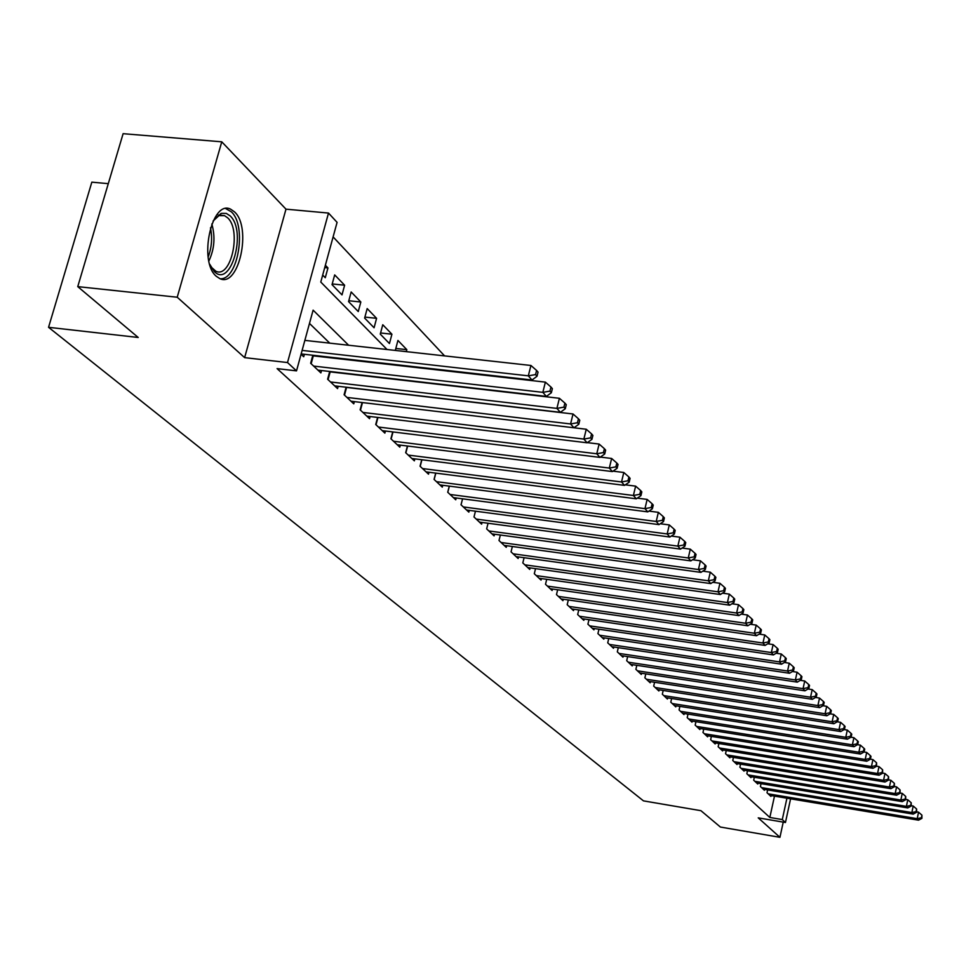 <?xml version="1.0" encoding="UTF-8"?>
<svg xmlns="http://www.w3.org/2000/svg" width="971" height="971" viewBox="0 0 971 971"><rect width="100%" height="100%" fill="white"/><g stroke="black" fill="none" stroke-linecap="round" stroke-linejoin="round"><path stroke-width="1.46" d="M234.533 211.896L230.685 209.214C211.678 199.079 198.181 261.527 216.29 276.274L219.847 278.628C238.83 288.12 252.084 227.481 234.533 211.896M108.291 183.653L91.832 182.16L48.55 327.312L643.47 800.869L700.941 810.688L720.409 827.049L779.944 837.318L783.233 822.121M48.55 327.312L138.21 337.471L77.753 286.627L123.111 133.682L221.764 141.815L177.22 297.223L244.631 357.631L287.513 362.547L328.501 213.062L337.083 222.359L320.782 282.051L387.041 349.511M244.631 357.631L285.984 209.166L221.764 141.815M285.984 209.166L328.501 213.062M460.133 372.488L459.514 371.82M444.584 355.896L333.114 236.912M77.753 286.627L177.22 297.223M767.636 789.909L767.017 792.737L770.925 796.414L771.108 795.565M761.046 783.646L760.414 786.522L764.395 790.273L764.578 789.399M754.346 777.261L753.69 780.198L757.744 784.01L757.938 783.124M747.512 770.756L746.845 773.753L750.971 777.637L751.166 776.739M740.545 764.141L739.878 767.199L744.077 771.144L744.272 770.234M733.469 757.392L732.765 760.511L737.05 764.529L737.256 763.607M726.247 750.522L725.531 753.702L729.889 757.805L730.107 756.846M718.88 743.519L718.164 746.76L722.594 750.935L722.812 749.964M711.391 736.382L710.638 739.684L715.166 743.944L715.396 742.949M703.744 729.1L702.98 732.474L707.592 736.819L707.823 735.812M695.952 721.671L695.163 725.119L699.873 729.549L700.103 728.517M688.002 714.11L687.201 717.63L691.995 722.145L692.238 721.089M679.894 706.378L679.081 709.983L683.972 714.583L684.215 713.515M671.629 698.501L670.791 702.179L675.78 706.876L676.034 705.783M663.193 690.466L662.331 694.216L667.417 699.011L667.684 697.894M654.588 682.261L653.689 686.096L658.896 690.988L659.163 689.847M645.8 673.886L644.878 677.807L650.194 682.795L650.461 681.63M636.818 665.329L635.884 669.335L641.309 674.432L641.588 673.243M627.654 656.59L626.696 660.693L632.23 665.9L632.522 664.674M618.296 647.657L617.313 651.857L622.969 657.173L623.261 655.923M608.744 638.542L607.725 642.826L613.502 648.264L613.806 646.989M598.973 629.208L597.918 633.614L603.828 639.161L604.144 637.85M588.984 619.68L587.904 624.183L593.949 629.863L594.264 628.516M578.777 609.934L577.66 614.546L583.838 620.348L584.166 618.976M568.326 599.969L567.185 604.69L573.509 610.625L573.849 609.218M557.657 589.761L556.48 594.604L562.937 600.685L563.289 599.241M546.722 579.323L545.508 584.287L552.123 590.502L552.487 589.033M535.543 568.642L534.293 573.727L541.053 580.1L541.43 578.582M524.097 557.694L522.811 562.925L529.729 569.431L530.117 567.877M512.372 546.491L511.049 551.856L518.138 558.519L518.526 556.929M500.368 535.009L498.997 540.507L506.255 547.353L506.668 545.714M488.061 523.248L486.653 528.892L494.093 535.895L494.518 534.22M475.462 511.183L473.994 516.985L481.628 524.17L482.053 522.434M461.055 504.799L462.572 498.815L461.019 504.774L468.847 512.142L469.296 510.358M449.282 486.119L447.716 492.248L455.739 499.798L456.2 497.977M435.688 473.108L434.061 479.407L442.291 487.151L442.776 485.282M421.73 459.732L420.055 466.226L428.502 474.176L429 472.246M407.407 446.017L405.672 452.692L414.35 460.849L414.86 458.87M392.709 431.913L390.9 438.783L399.809 447.17L400.343 445.131M377.598 417.421L375.728 424.509L384.88 433.127L385.438 431.015M362.074 402.528L360.132 409.835L369.538 418.683L370.121 416.523M346.113 387.223L344.098 394.748L353.772 403.851L354.366 401.618M329.703 371.468L327.615 379.224L337.556 388.594L338.175 386.288M312.832 355.24L310.647 363.263L320.879 372.9L321.522 370.521M324.727 267.608L327.955 267.935L325.37 265.253M332.216 283.945L344.62 285.207L334.679 274.902L332.021 284.649L342.01 294.881L344.62 285.207M348.795 300.743L360.836 302.005L351.162 291.98L348.565 301.605L358.263 311.557L360.836 302.005M364.914 317.092L376.59 318.33L367.184 308.584L364.635 318.087L374.078 327.761L376.59 318.33M380.571 332.98L391.92 334.218L382.768 324.739L380.268 334.121L389.444 343.528L391.92 334.218M395.816 348.455L406.837 349.669L397.928 340.445L395.488 349.718L396.277 350.531M322.688 275.072L325.273 277.73L327.955 267.935M406.315 351.648L406.837 349.669M411.777 366.431L412.42 367.087M348.638 345.251L313.111 310.15L296.519 370.873L277.087 368.616L769.833 817.461L774.482 796.135M346.696 359.658L346.028 359.003M329.752 343.151L309.482 323.416M301.059 354.245L303.717 356.745L304.396 354.294M316.328 356.223L315.648 355.568M790.588 798.817L785.454 822.498L758.23 817.861L779.944 837.318M785.454 822.498L782.286 819.573L786.923 798.211M769.833 817.461L782.286 819.573M296.519 370.873L287.513 362.547M402.649 365.399L403.305 366.055M365.363 361.77L364.695 361.103M302.115 350.397L528.321 375.838L531.999 380.013L301.144 353.93M304.845 340.384L530.931 365.472L528.321 375.838L535.555 374.588L537.012 376.263L538.043 372.111L536.587 370.437L535.555 374.588M536.587 370.437L530.931 365.472M531.999 380.013L537.012 376.263M213.122 220.975L221.473 213.353L226.328 213.414L230.151 215.902C247.107 231.134 230.928 288.666 214.36 271.589L209.687 264.209M210.865 266.794L215.853 271.225C231.11 278.883 241.755 230.188 227.602 217.771L224.532 215.659L218.9 215.647L214.688 218.645M220.186 278.762C238.089 280.206 247.12 225.733 231.316 211.812L225.794 208.619M313.645 366.091L542.838 392.357L546.394 396.411L317.918 370.109M312.674 355.787L545.374 382.125L542.838 392.357L549.938 391.107L551.358 392.733L552.365 388.643L550.958 387.016L549.938 391.107M550.958 387.016L545.374 382.125M546.394 396.411L551.358 392.733M330.528 381.979L556.905 408.39L560.364 412.323L334.679 385.875M329.618 371.808L559.405 398.292L556.905 408.39L563.908 407.152L565.28 408.73L566.275 404.689L564.904 403.111L563.908 407.152M564.904 403.111L559.405 398.292M560.364 412.323L565.28 408.73M346.938 397.418L570.584 423.951L573.934 427.774L350.968 401.205M346.077 387.38L573.024 413.986L570.584 423.951L577.466 422.725L578.801 424.254L579.772 420.273L578.437 418.744L577.466 422.725M578.437 418.744L573.024 413.986M366.82 416.122L587.127 442.788L583.862 439.074L586.266 429.243L573.946 427.774L578.801 424.254M362.899 412.432L583.862 439.074L590.635 437.86L591.934 439.341L592.893 435.421L591.594 433.916L590.635 437.86M591.594 433.916L586.266 429.243M587.127 442.788L591.934 439.341M378.411 427.034L596.764 453.773L599.944 457.39L382.222 430.626M587.346 442.63L599.119 444.063L596.764 453.773L603.44 452.559L604.702 454.003L605.637 450.131L604.387 448.675L603.44 452.559M604.387 448.675L599.119 444.063M599.944 457.39L604.702 454.003M393.51 441.247L609.315 468.071L612.398 471.578L397.224 444.742M600.357 457.086L611.633 458.47L609.315 468.071L615.893 466.857L617.119 468.265L618.042 464.429L616.816 463.021L615.893 466.857M616.816 463.021L611.633 458.47M612.398 471.578L617.119 468.265M408.221 455.083L621.525 481.968L624.523 485.379L411.825 458.482M613.017 471.141L623.795 472.489L621.525 481.968L627.994 480.766L629.196 482.138L630.094 478.351L628.905 476.979L627.994 480.766M628.905 476.979L623.795 472.489M624.523 485.379L629.196 482.138M422.531 468.556L633.395 495.489L636.321 498.815L426.051 471.87M625.312 484.832L635.629 486.131L633.395 495.489L639.78 494.3L640.945 495.635L641.831 491.896L640.666 490.549L639.78 494.3M640.666 490.549L635.629 486.131M636.321 498.815L640.945 495.635M436.477 481.677L644.962 508.646L647.803 511.887L439.912 484.905M637.292 498.147L647.147 499.41L644.962 508.646L651.25 507.469L652.378 508.768L653.252 505.078L652.124 503.767L651.25 507.469M652.124 503.767L647.147 499.41M647.803 511.887L652.378 508.768M450.071 494.47L656.214 521.463L658.981 524.619L453.408 497.613M648.944 511.11L658.362 512.336L656.214 521.463L662.416 520.286L663.521 521.561L664.37 517.907L663.278 516.645L662.416 520.286M663.278 516.645L658.362 512.336M658.981 524.619L663.521 521.561M463.313 506.935L667.174 533.953L669.881 537.024L466.578 510.006M660.28 523.745L669.286 524.923L667.174 533.953L673.291 532.788L674.36 534.014L675.209 530.409L674.129 529.171L673.291 532.788M674.129 529.171L669.286 524.923M669.881 537.024L674.36 534.014M476.227 519.084L677.855 546.115L680.489 549.113L479.407 522.082M671.325 536.053L679.931 537.194L677.855 546.115L683.887 544.962L684.931 546.151L685.757 542.595L684.713 541.393L683.887 544.962M684.713 541.393L679.931 537.194M680.489 549.113L684.931 546.151M488.826 530.943L688.269 557.973L690.83 560.886L491.933 533.868M682.079 548.045L690.308 549.149L688.269 557.973L694.216 556.82L695.236 557.997L696.049 554.465L695.03 553.3L694.216 556.82M695.03 553.3L690.308 549.149M690.83 560.886L695.236 557.997M501.121 542.51L698.428 569.528L700.928 572.38L504.155 545.362M692.566 559.745L700.431 560.813L698.428 569.528L704.291 568.387L705.286 569.528L706.087 566.044L705.092 564.904L704.291 568.387M705.092 564.904L700.431 560.813M700.928 572.38L705.286 569.528M513.125 553.81L708.332 580.804L710.76 583.583L516.074 556.589M702.786 571.154L710.299 572.186L708.332 580.804L714.122 579.675L715.081 580.792L715.87 577.344L714.899 576.228L714.122 579.675M714.899 576.228L710.299 572.186M710.76 583.583L715.081 580.792M524.838 564.831L717.994 591.812L720.361 594.519L527.726 567.55M712.763 582.297L719.924 583.28L717.994 591.812L723.698 590.684L724.645 591.764L725.422 588.365L724.475 587.273L723.698 590.684M724.475 587.273L719.924 583.28M720.361 594.519L724.645 591.764M536.271 575.597L727.413 602.542L729.743 605.188L539.099 578.243M722.485 593.16L729.33 594.118L727.413 602.542L733.056 601.425L733.979 602.481L734.744 599.119L733.821 598.051L733.056 601.425M733.821 598.051L729.33 594.118M729.743 605.188L733.979 602.481M547.45 586.108L736.625 613.029L738.882 615.602L550.205 588.705M731.964 603.768L738.494 604.69L736.625 613.029L742.184 611.912L743.094 612.944L743.835 609.618L742.936 608.574L742.184 611.912M742.936 608.574L738.494 604.69M738.882 615.602L743.094 612.944M558.374 596.388L745.607 623.261L747.816 625.773L561.056 598.913M741.225 614.121L747.464 615.007L745.607 623.261L751.105 622.156L751.991 623.164L752.719 619.874L751.845 618.855L751.105 622.156M751.845 618.855L747.464 615.007M747.816 625.773L751.991 623.164M569.042 606.426L754.382 633.25L756.543 635.714L571.676 608.902M750.267 624.244L756.203 625.093L754.382 633.25L759.82 632.157L760.669 633.141L761.398 629.888L760.548 628.892L759.82 632.157M760.548 628.892L756.203 625.093M756.543 635.714L760.669 633.141M579.469 616.245L762.963 643.02L765.075 645.424L582.042 618.673M759.104 634.124L764.76 634.949L762.963 643.02L768.328 641.928L769.166 642.899L769.882 639.671L769.044 638.7L768.328 641.928M769.044 638.7L764.76 634.949M765.075 645.424L769.166 642.899M589.676 625.846L771.338 652.561L773.414 654.915L592.189 628.213M767.721 643.785L773.11 644.574L771.338 652.561L776.642 651.48L777.468 652.427L778.172 649.235L777.346 648.288L776.642 651.48M777.346 648.288L773.11 644.574M773.414 654.915L777.468 652.427M599.653 635.24L779.543 661.894L781.558 664.2L602.117 637.559M776.145 653.24L781.279 653.993L779.543 661.894L784.774 660.826L785.575 661.749L786.267 658.581L785.466 657.658L784.774 660.826M785.466 657.658L781.279 653.993M781.558 664.2L785.575 661.749M609.412 644.428L787.554 671.022L789.52 673.267L611.827 646.686M784.386 662.465L789.265 663.193L787.554 671.022L792.724 669.954L793.513 670.852L794.193 667.732L793.404 666.822L792.724 669.954M793.404 666.822L789.265 663.193M789.52 673.267L793.513 670.852M618.964 653.41L795.383 679.943L797.312 682.14L621.331 655.631M792.433 671.507L797.082 672.199L795.383 679.943L800.492 678.887L801.269 679.761L801.937 676.666L801.172 675.792L800.492 678.887M801.172 675.792L797.082 672.199M797.312 682.14L801.269 679.761M628.322 662.21L803.053 688.67L804.947 690.818L630.628 664.382M800.31 680.343L804.716 680.999L803.053 688.67L808.103 687.626L808.855 688.488L809.523 685.417L808.77 684.555L808.103 687.626M808.77 684.555L804.716 680.999M804.947 690.818L808.855 688.488M637.474 670.827L810.554 697.214L812.399 699.314L639.731 672.952M808.018 688.985L812.193 689.616L810.554 697.214L815.543 696.171L816.283 697.008L816.939 693.986L816.198 693.136L815.543 696.171M816.198 693.136L812.193 689.616M812.399 699.314L816.283 697.008M646.443 679.263L817.898 705.565L819.706 707.628L648.652 681.351M815.543 697.445L819.512 698.052L817.898 705.565L822.838 704.533L823.554 705.359L824.197 702.361L823.481 701.535L822.838 704.533M823.481 701.535L819.512 698.052M819.706 707.628L823.554 705.359M655.219 687.529L825.083 713.758L826.855 715.773L657.379 689.568M822.923 705.735L826.685 706.318L825.083 713.758L829.962 712.726L830.666 713.539L831.31 710.566L830.606 709.752L829.962 712.726M830.606 709.752L826.685 706.318M826.855 715.773L830.666 713.539M663.824 695.624L832.123 721.769L833.858 723.747L665.948 697.615M830.132 713.843L833.701 714.401L832.123 721.769L836.941 720.749L837.633 721.538L838.264 718.601L837.572 717.8L836.941 720.749M837.572 717.8L833.701 714.401M833.858 723.747L837.633 721.538M672.248 703.55L839.005 729.622L840.716 731.551L674.323 705.516M837.196 721.793L840.57 722.315L839.005 729.622L843.787 728.602L844.467 729.379L845.086 726.466L844.406 725.677L843.787 728.602M844.406 725.677L840.57 722.315M840.716 731.551L844.467 729.379M680.513 711.33L845.765 737.305L847.428 739.198L682.552 713.248M844.115 729.573L847.295 730.071L845.765 737.305L850.487 736.297L851.154 737.062L851.761 734.173L851.106 733.408L850.487 736.297M851.106 733.408L847.295 730.071M847.428 739.198L851.154 737.062M688.609 718.953L852.38 744.842L854.007 746.699L690.599 720.834M850.899 737.207L853.897 737.681L852.38 744.842L857.053 743.835L857.696 744.587L858.303 741.723L857.66 740.97L857.053 743.835M857.66 740.97L853.897 737.681M854.007 746.699L857.696 744.587M696.547 726.417L858.862 752.222L860.464 754.042L698.501 728.262M857.539 744.684L860.355 745.121L858.862 752.222L863.486 751.226L864.117 751.955L864.724 749.127L864.081 748.386L863.486 751.226M864.081 748.386L860.355 745.121M860.464 754.042L864.117 751.955M704.327 733.748L865.21 759.456L866.787 761.24L706.257 735.557M864.032 752.003L866.69 752.428L865.21 759.456L869.785 758.472L870.417 759.188L870.999 756.373L870.38 755.656L869.785 758.472M870.38 755.656L866.69 752.428M866.787 761.24L870.417 759.188L872.905 759.589L871.448 766.556L872.99 768.304L713.855 742.706M711.961 740.934L871.448 766.556L875.976 765.573L876.582 766.277L876.558 762.781L875.976 765.573M876.558 762.781L872.905 759.589M872.99 768.304L876.582 766.277M719.462 747.986L877.553 773.511L879.058 775.222L721.307 749.721M876.595 766.216L878.998 766.605L877.553 773.511L882.032 772.54L882.639 773.219L882.615 769.772L882.032 772.54M882.615 769.772L878.998 766.605M879.058 775.222L882.639 773.219M726.806 754.904L883.549 780.332L885.03 782.019L728.626 756.603M882.663 773.122L884.969 773.486L883.549 780.332L887.98 779.361L888.574 780.041L888.55 776.63L887.98 779.361M888.55 776.63L884.969 773.486M885.03 782.019L888.574 780.041M734.027 761.689L889.424 787.02L890.88 788.683L735.8 763.364M888.599 779.883L890.832 780.247L889.424 787.02L893.818 786.061L894.388 786.728L894.376 783.354L893.818 786.061M894.376 783.354L890.832 780.247M890.88 788.683L894.388 786.728M741.104 768.352L895.189 793.598L896.621 795.213L742.851 770.003M894.437 786.522L896.585 786.874L895.189 793.598L899.534 792.639L900.105 793.283L900.093 789.945L899.534 792.639M900.093 789.945L896.585 786.874M896.621 795.213L900.105 793.283M748.058 774.894L900.857 800.043L902.253 801.633L749.77 776.509M900.153 793.04L902.229 793.38L900.857 800.043L905.154 799.084L905.712 799.728L905.7 796.426L905.154 799.084M905.7 796.426L902.229 793.38M902.253 801.633L905.712 799.728M754.88 781.315L906.404 806.367L907.776 807.921L756.567 782.905M905.773 799.436L907.764 799.764L906.404 806.367L910.664 805.42L911.211 806.051L911.211 802.774L910.664 805.42M911.211 802.774L907.764 799.764M907.776 807.921L911.211 806.051M761.58 787.627L911.854 812.569L913.201 814.111L763.242 789.18M911.284 805.712L913.201 806.027L911.854 812.569L916.078 811.635L916.612 812.254L916.612 809.013L916.078 811.635M916.612 809.013L913.201 806.027M913.201 814.111L916.612 812.254M768.158 793.817L917.219 818.662L918.542 820.179L769.797 795.346M916.697 811.865L918.542 812.181L917.219 818.662L921.394 817.74L921.916 818.347L921.928 815.142L921.394 817.74M921.928 815.142L918.542 812.181M918.542 820.179L921.916 818.347M211.824 223.973C215.428 236.79 214.445 249.134 208.874 261.017M208.158 256.987C211.739 247.544 212.515 237.822 210.476 227.809M311.157 363.749L313.293 355.872M328.064 379.661L330.164 371.881M344.499 395.124L346.55 387.453M360.472 410.15L362.486 402.589M376.02 424.776L377.95 417.469M391.143 439.013L393 431.949M405.866 452.874L407.65 446.041M420.2 466.359L421.912 459.756M434.171 479.504L435.821 473.12M447.789 492.321L449.367 486.131M210.901 266.855L212.127 268.931M218.9 215.647L220.781 213.596M218.208 215.064L219.349 215.174M220.211 215.246L224.532 215.659"/></g></svg>
